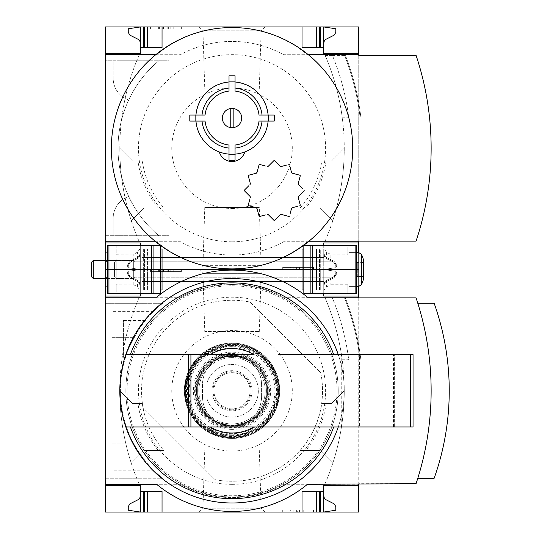 <?xml version="1.0" encoding="UTF-8"?>
<svg xmlns="http://www.w3.org/2000/svg" width="539" height="539" viewBox="0 0 539 539"><rect width="100%" height="100%" fill="white"/><g stroke="black" fill="none" stroke-linecap="round" stroke-linejoin="round"><path stroke-width="0.4" stroke-dasharray="2.69 2.02" d="M153.602 470.197A111.62 111.62 0 0 0 162.711 478.261L105.327 478.261L105.327 303.289L105.327 478.261L162.711 478.261A111.62 111.62 0 0 1 133.847 337.677C133.47 336.437 149.458 313.9 153.602 311.353A111.62 111.62 0 0 1 162.711 303.289L105.327 303.289L162.711 303.289A111.62 111.62 0 0 0 133.847 443.873C133.47 445.113 149.458 467.65 153.602 470.197L111.964 470.197L111.964 443.873L111.964 470.197M125.553 357.29C123.599 356.522 142.936 320.025 145.321 320.483C142.896 320.065 123.606 356.528 125.553 357.29L123.424 357.29L123.424 320.483L123.424 357.29M119.025 478.261L142.013 478.261L119.025 478.261L142.013 478.261L119.025 478.261L119.025 485.504L119.025 478.261L119.025 485.504L140.322 485.504L140.322 512.05L140.322 485.504L140.322 512.05L142.013 512.05L142.013 478.261L142.013 512.05L142.013 499.983L142.013 512.05L140.322 512.05L142.013 512.05L142.013 478.261L142.013 512.05L142.013 499.983L142.013 512.05L140.322 512.05L140.322 485.504L119.025 485.504L140.322 485.504L119.025 485.504L119.025 478.261M133.847 443.873L111.964 443.873L133.847 443.873M133.847 337.677L111.964 337.677L111.964 303.289L111.964 337.677L133.847 337.677M119.025 303.289L142.013 303.289L119.025 303.289L142.013 303.289L119.025 303.289L119.025 296.046L140.322 296.046L140.322 269.5L140.322 296.046L119.025 296.046L140.322 296.046L119.025 296.046L119.025 303.289M358.738 252.609L358.738 26.95L105.327 26.95L105.327 512.05L358.738 512.05L358.738 269.5L142.013 269.5L142.013 281.567L142.013 269.5L140.322 269.5L142.013 269.5L142.013 281.567L142.013 269.5L140.322 269.5L140.322 296.046L140.322 269.5L162.044 269.5L105.327 269.5L105.327 252.906L107.739 252.906L107.739 286.094L107.739 252.906L105.327 252.906L105.327 269.5L358.738 269.5L105.327 269.5L107.739 269.5L107.739 286.094L107.739 269.5L105.327 269.5L105.327 286.094L107.739 286.094L105.327 286.094L105.327 252.906L107.739 252.906M358.738 286.391L358.738 269.5L302.022 269.5L302.022 290.016L302.022 269.5L302.022 290.016L323.744 290.016L323.744 269.5L323.744 285.791L324.283 283.568L325.482 282.079L334.113 277.713L335.81 275.005L335.81 271.312L323.744 269.5L335.81 271.312L335.81 275.005L334.113 277.713L325.482 282.079L324.283 283.568L323.744 285.791L323.744 269.5L323.744 281.567L323.744 269.5L323.744 281.567L323.744 269.5L142.013 269.5L142.013 303.289L142.013 235.711L119.025 235.711L169.051 235.711L169.051 60.739L142.013 60.739L142.013 26.95L140.322 26.95L142.013 26.95L140.322 26.95L140.322 53.496L140.322 26.95L142.013 26.95L142.013 39.017L142.013 26.95L142.013 39.017L142.013 26.95L323.744 26.95L142.013 26.95L142.013 60.739L119.025 60.739L119.025 53.496L140.322 53.496L119.025 53.496L140.322 53.496L140.322 26.95L140.322 53.496L140.322 47.466L162.044 47.466L147.565 47.466L162.044 47.466L162.044 26.95L140.322 26.95L162.044 26.95L162.044 47.466L162.044 26.95M199.12 512.05L264.945 512.05L199.12 512.05L202.954 508.216L261.112 508.216L202.954 508.216L204.773 449.984L259.293 449.984L204.773 449.984M323.744 495.759L324.283 497.982L325.482 499.471L334.113 503.837L335.81 506.545L335.81 510.238L323.744 512.05L142.013 512.05L323.744 512.05L142.013 512.05L323.744 512.05L323.744 491.534L302.022 491.534L319.519 491.534L302.022 491.534L302.022 512.05M204.773 207.434L259.293 207.434L204.773 207.434L202.954 265.666L261.112 265.666L202.954 265.666L199.12 269.5L264.945 269.5L199.12 269.5L264.945 269.5L199.12 269.5L202.954 273.334L261.112 273.334L202.954 273.334L204.773 331.566L259.293 331.566L204.773 331.566M140.322 495.759L139.945 497.632L138.577 499.471L129.946 503.837L128.255 506.545L128.255 510.238L140.322 512.05L140.322 495.759L140.322 512.05L162.044 512.05L140.322 512.05L140.322 485.504M140.322 296.046L140.322 269.5L128.255 271.312L128.255 275.005L129.946 277.713L138.577 282.079L139.945 283.918L140.322 285.791L140.322 269.5L142.013 269.5L142.013 235.711L142.013 269.5L140.322 269.5L140.322 242.954L140.322 269.5L142.013 269.5L142.013 235.711L119.025 235.711L119.025 242.954L119.025 235.711L119.025 242.954L119.025 235.711L105.327 235.711L105.327 60.739L105.327 235.711L169.051 235.711L169.051 60.739L105.327 60.739L113.17 60.739L113.17 78.236A22.928 22.928 0 0 0 128.72 99.944A114.032 114.032 0 0 0 128.72 196.506A22.928 22.928 0 0 0 113.17 218.214L113.17 235.711L113.17 218.214A22.928 22.928 0 0 1 128.72 196.506A114.032 114.032 0 0 0 158.89 235.711A114.032 114.032 0 0 1 158.89 60.739A114.032 114.032 0 0 0 158.89 235.711A114.032 114.032 0 0 1 158.89 60.739A114.032 114.032 0 0 0 128.72 99.944A22.928 22.928 0 0 1 113.17 78.236L113.17 60.739L142.013 60.739L142.013 26.95L142.013 60.739L119.025 60.739L119.025 53.496L140.322 53.496M140.322 293.472L140.322 290.595L137.445 286.775L134.029 284.936L116.188 284.754L116.188 293.472L140.322 293.634L140.322 269.5L128.255 271.312L128.255 275.005L129.946 277.713L138.577 282.079L139.945 283.918L140.322 285.791L140.322 242.954L119.025 242.954L140.322 242.954L140.322 269.5L140.322 253.209L139.588 255.769L137.613 257.548L139.588 255.769L140.322 253.209L140.322 269.5L128.255 267.688L128.255 263.995L129.946 261.287L137.613 257.548L129.946 261.287L128.255 263.995L128.255 267.688L140.322 269.5L143.34 269.5L140.322 269.5L140.322 245.366L140.322 248.405L137.445 252.225L134.029 254.064L116.188 254.246L116.188 245.528L140.322 245.528M181.353 269.5L150.576 269.5L181.353 269.5L181.353 271.609L150.576 271.609L150.576 269.5L150.576 271.609L181.353 271.609L181.353 269.5M326.621 280.267L326.621 286.775L323.744 290.595L323.744 285.407A6.037 6.037 0 0 1 327.227 279.936L333.533 276.999L337.016 271.528L337.016 267.472A6.037 6.037 0 0 0 333.533 262.001L337.016 267.472L337.016 271.528L333.533 276.999A6.037 6.037 0 0 0 337.016 271.528L333.533 276.999L326.621 280.267L323.744 285.407L323.744 293.634L323.744 290.016L320.725 290.016L323.744 290.016L323.744 269.5L142.013 269.5L142.013 257.433L142.013 269.5L142.013 257.433L142.013 269.5L323.744 269.5L303.834 269.5L319.519 269.5L316.501 269.5L316.501 248.984L319.519 248.984L302.022 248.984L316.501 248.984L316.501 290.016L316.501 269.5L316.501 290.016L316.501 269.5L302.022 269.5L302.022 248.984L323.744 248.984L303.834 248.984M313.482 512.05L282.712 512.05L313.482 512.05L313.482 509.941L282.712 509.941L282.712 512.05L282.712 509.941L313.482 509.941L313.482 512.05M160.231 290.016L140.322 290.016L162.044 290.016L162.044 269.5L144.546 269.5L147.565 269.5L147.565 290.016L147.565 269.5L147.565 290.016L162.044 290.016L144.546 290.016L147.565 290.016L147.565 269.5L160.231 269.5L140.322 269.5L140.322 248.984L162.044 248.984L144.546 248.984L162.044 248.984L162.044 269.5L107.739 269.5M143.327 408.73A90.505 90.505 0 0 1 249.988 302.069A90.505 90.505 0 0 0 143.327 408.73L214.077 479.481A90.505 90.505 0 0 0 320.739 372.82L249.988 302.069L320.739 372.82A90.505 90.505 0 0 1 214.077 479.481L143.327 408.73M130.398 426.976L188.589 426.976L188.589 354.574M278.063 426.976L338.256 426.976A112.227 112.227 0 0 0 338.256 354.574L278.063 354.574M358.738 297.858L358.738 483.692L416.054 483.692A293.728 293.728 0 0 0 416.054 297.858L358.738 297.858M105.327 484.298L156.613 484.298A118.324 118.324 0 0 0 307.452 484.298L358.738 484.298M319.519 491.534L320.725 491.534L319.519 491.534L319.519 512.05M143.34 491.534L147.565 491.534L143.34 491.534L143.34 512.05M147.565 491.534L162.044 491.534L147.565 491.534L147.565 512.05M140.322 491.534L162.044 491.534L162.044 512.05M358.738 297.252L307.452 297.252A118.324 118.324 0 0 0 156.613 297.252L105.327 297.252M358.738 296.046L323.744 296.046L323.744 290.016L303.834 290.016M320.725 290.016L319.519 290.016L320.725 290.016L320.725 269.5L319.519 269.5L323.744 269.5L142.013 269.5L323.744 269.5L323.744 253.209L324.478 255.769L326.452 257.548L324.478 255.769L323.744 253.209L323.744 269.5L335.81 267.688L335.81 263.995L334.113 261.287L326.452 257.548L334.113 261.287L335.81 263.995L335.81 267.688L323.744 269.5L142.013 269.5L323.744 269.5L320.725 269.5L320.725 248.984L323.744 248.984L319.519 248.984L320.725 248.984L320.725 290.016M143.34 290.016L140.322 290.016L143.34 290.016L143.34 269.5L144.546 269.5L143.34 269.5L143.34 248.984L144.546 248.984L143.34 248.984L143.34 290.016M417.806 478.261A293.728 293.728 0 0 0 417.806 303.289A293.728 293.728 0 0 1 417.806 478.261L434.158 478.261A261.253 261.253 0 0 0 434.158 303.289L417.806 303.289M158.257 450.51A94.925 94.925 0 0 1 137.957 403.448L132.479 403.448L119.806 390.775A234.708 234.708 0 0 0 131.253 463.176L143.926 450.51L163.869 450.51A90.633 90.633 0 0 1 142.289 403.448L132.479 403.448L119.806 390.775A234.708 234.708 0 0 0 131.253 463.176L143.926 450.51L163.869 450.51M300.196 450.51L320.139 450.51L332.812 463.176A234.708 234.708 0 0 0 344.259 390.775L331.586 403.448L321.776 403.448A90.633 90.633 0 0 1 300.196 450.51L320.139 450.51L332.812 463.176A234.708 234.708 0 0 0 344.259 390.775L331.586 403.448L321.776 403.448M142.289 403.448L137.957 403.448M342.198 359.749L348.706 359.749A241.041 241.041 0 0 0 332.469 298.168L325.199 298.168A1.812 1.812 0 0 1 325.293 298.35A234.708 234.708 0 0 1 342.198 359.749L348.706 359.749A241.041 241.041 0 0 0 332.469 298.168L325.199 298.168A1.812 1.812 0 0 0 323.629 297.252L283.595 297.252A106.796 106.796 0 0 0 180.464 297.252L140.436 297.252A1.812 1.812 0 0 0 138.772 298.35A234.708 234.708 0 0 0 138.772 483.2A1.812 1.812 0 0 0 140.436 484.298L180.464 484.298A106.796 106.796 0 0 0 283.595 484.298L323.629 484.298A1.812 1.812 0 0 0 325.293 483.2A234.708 234.708 0 0 0 342.198 359.749M332.469 298.168L345.465 298.168L332.469 298.168A241.041 241.041 0 0 1 348.706 359.749M345.465 298.168A253.108 253.108 0 0 1 360.861 359.749A253.108 253.108 0 0 0 345.465 298.168A253.108 253.108 0 0 1 360.861 359.749M323.629 297.252L283.595 297.252A106.796 106.796 0 0 0 180.464 297.252L140.436 297.252A1.812 1.812 0 0 0 138.772 298.35A234.708 234.708 0 0 0 138.772 483.2A1.812 1.812 0 0 0 140.436 484.298L180.464 484.298A106.796 106.796 0 0 0 283.595 484.298L323.629 484.298A1.812 1.812 0 0 0 325.293 483.2A234.708 234.708 0 0 0 325.293 298.35A1.812 1.812 0 0 0 323.629 297.252M232.033 484.352A93.577 93.577 0 0 0 313.071 343.99A93.577 93.577 0 0 0 150.994 343.99A93.577 93.577 0 0 0 232.033 484.352M232.033 451.035A60.26 60.26 0 0 0 284.221 360.645A60.26 60.26 0 0 0 179.844 360.645A60.26 60.26 0 0 0 232.033 451.035M326.108 403.448A94.925 94.925 0 0 1 305.808 450.51M232.033 278.548A112.227 112.227 0 0 1 329.221 446.885A112.227 112.227 0 0 1 134.844 446.885A112.227 112.227 0 0 1 232.033 278.548M232.033 284.585A106.19 106.19 0 0 1 323.993 443.873A106.19 106.19 0 0 1 140.066 443.873A106.19 106.19 0 0 1 232.033 284.585A106.19 106.19 0 0 1 323.993 443.873A106.19 106.19 0 0 1 140.066 443.873A106.19 106.19 0 0 1 232.033 284.585M232.033 285.791A104.984 104.984 0 0 1 322.949 443.267A104.984 104.984 0 0 1 141.11 443.267A104.984 104.984 0 0 1 232.033 285.791M297.312 512.05L290.339 512.05L303.228 512.05L297.312 512.05L297.312 509.941L290.339 509.941L290.339 512.05M290.339 509.941L303.228 509.941L299.549 509.941L299.549 512.05L299.549 509.941L297.312 509.941M303.228 509.941L303.228 512.05L303.228 509.941M292.973 509.941L292.973 512.05L292.973 509.941M296.652 509.941L296.652 512.05L296.652 509.941M293.816 509.941L293.816 512.05M290.925 509.941L290.925 512.05M170.189 269.5L170.189 271.609L173.208 271.609L167.171 271.609L167.171 269.5L158.628 269.5L173.208 269.5L161.922 269.5L167.171 269.5L167.171 271.609L158.628 271.609L168.855 271.609L168.855 269.5M168.855 271.609L158.722 271.609L173.208 271.609L173.208 269.5L173.208 271.609L162.192 271.609L162.192 269.5M170.189 271.609L162.192 271.609M173.208 271.609L173.208 269.5M158.722 271.609L158.722 269.5L158.722 271.609M358.738 485.504L323.744 485.504L323.744 491.534M316.501 512.05L316.501 491.534M162.044 290.016L162.044 248.984L162.044 290.016M253.788 426.976L210.277 426.976M210.277 354.574L253.788 354.574M338.256 426.976L413.042 426.976L413.042 354.574L338.256 354.574M359.459 426.976L340.035 426.976L340.035 354.574L394.332 354.574L340.035 354.574L340.035 426.976L394.332 426.976L359.459 426.976L359.459 354.574M394.332 426.976L394.332 354.574L394.332 426.976M153.602 311.353L111.964 311.353M202.469 396.657L202.469 384.893C202.832 374.14 207.481 365.772 216.422 359.789L232.033 355.329L247.644 359.789C256.611 365.752 261.26 374.12 261.597 384.893L261.597 396.657C261.233 407.41 256.577 415.778 247.644 421.761L232.033 426.221L216.422 421.761C207.454 415.812 202.805 407.444 202.469 396.657L202.469 384.893A29.564 29.564 0 0 1 232.033 355.329A29.564 29.564 0 0 1 261.597 384.893L261.597 396.657A29.564 29.564 0 0 1 232.033 426.221A29.564 29.564 0 0 1 202.469 396.657M207.158 399.332A26.303 26.303 0 0 0 247.617 411.971A26.303 26.303 0 0 0 247.617 369.579A26.303 26.303 0 0 0 207.158 382.218A26.303 26.303 0 0 1 247.617 369.579A26.303 26.303 0 0 1 247.617 411.971A26.303 26.303 0 0 1 207.158 399.332A3.018 3.018 0 0 1 206.989 398.355L206.989 383.195A3.018 3.018 0 0 1 207.158 382.218A3.018 3.018 0 0 0 206.989 383.195L206.989 398.355A3.018 3.018 0 0 0 207.158 399.332M232.033 423.957A33.182 33.182 0 0 1 203.291 374.181A33.182 33.182 0 0 1 260.768 374.181A33.182 33.182 0 0 1 232.033 423.957A33.182 33.182 0 0 1 203.291 374.181A33.182 33.182 0 0 1 260.768 374.181A33.182 33.182 0 0 1 232.033 423.957M232.033 438.443A47.668 47.668 0 0 1 190.752 366.944A47.668 47.668 0 0 1 273.313 366.944A47.668 47.668 0 0 1 232.033 438.443A47.668 47.668 0 0 1 190.752 366.944A47.668 47.668 0 0 1 273.313 366.944A47.668 47.668 0 0 1 232.033 438.443A47.668 47.668 0 0 1 190.752 366.944A47.668 47.668 0 0 1 273.313 366.944A47.668 47.668 0 0 1 232.033 438.443A47.661 47.661 0 0 1 190.759 366.944A47.661 47.661 0 0 1 273.307 366.944A47.661 47.661 0 0 1 232.033 438.436L253 433.578L269.689 419.989L278.373 401.899L278.845 381.841L270.147 362.161L253.667 348.309L232.781 343.121L211.739 347.648L194.835 360.975L185.517 380.379L185.685 401.899L195.307 421.154L211.739 433.902L232.033 438.436M232.033 425.77A34.995 34.995 0 0 1 201.727 373.278A34.995 34.995 0 0 1 262.338 373.278A34.995 34.995 0 0 1 232.033 425.77A34.995 34.995 0 0 1 201.727 373.278A34.995 34.995 0 0 1 262.338 373.278A34.995 34.995 0 0 1 232.033 425.77A34.995 34.995 0 0 1 201.727 373.278A34.995 34.995 0 0 1 262.338 373.278A34.995 34.995 0 0 1 232.033 425.77M232.033 426.376A35.601 35.601 0 0 1 201.202 372.975A35.601 35.601 0 0 1 262.864 372.975A35.601 35.601 0 0 1 232.033 426.376A35.601 35.601 0 0 1 201.202 372.975A35.601 35.601 0 0 1 262.864 372.975A35.601 35.601 0 0 1 232.033 426.376A35.601 35.601 0 0 1 201.202 372.975A35.601 35.601 0 0 1 262.864 372.975A35.601 35.601 0 0 1 232.033 426.376A35.601 35.601 0 0 1 201.202 372.975A35.601 35.601 0 0 1 262.864 372.975A35.601 35.601 0 0 1 232.033 426.376A35.601 35.601 0 0 1 201.202 372.975A35.601 35.601 0 0 1 262.864 372.975A35.601 35.601 0 0 1 232.033 426.376M232.033 425.163A34.388 34.388 0 0 1 202.246 373.581A34.388 34.388 0 0 1 261.813 373.581A34.388 34.388 0 0 1 232.033 425.163A34.388 34.388 0 0 1 202.246 373.581A34.388 34.388 0 0 1 261.813 373.581A34.388 34.388 0 0 1 232.033 425.163A34.388 34.388 0 0 1 202.246 373.581A34.388 34.388 0 0 1 261.813 373.581A34.388 34.388 0 0 1 232.033 425.163M232.033 408.879A18.104 18.104 0 0 1 216.355 381.727A18.104 18.104 0 0 1 247.711 381.727A18.104 18.104 0 0 1 232.033 408.879A18.104 18.104 0 0 1 216.355 381.727A18.104 18.104 0 0 1 247.711 381.727A18.104 18.104 0 0 1 232.033 408.879M268.105 121.073L262.048 121.073A30.171 30.171 0 0 1 235.051 148.077L235.051 154.134A36.201 36.201 0 0 0 244.787 151.937C258.525 146.089 266.3 135.801 268.105 121.073L274.27 121.073L274.27 115.043L259.016 115.043M229.014 145.038L229.014 154.134A36.201 36.201 0 0 1 219.279 151.937C205.568 146.13 197.793 135.841 195.953 121.073L189.795 121.073L189.795 115.043L195.953 115.043C198.945 96.023 209.967 85 229.014 81.982L229.014 75.824L235.051 75.824L235.051 81.982C254.078 85.007 265.094 96.023 268.105 115.043M249.981 196.344L244.524 190.887L244.524 190.031L248.89 185.672M249.779 181.502L248.297 175.957L248.722 175.222M250.217 174.818L256.18 173.221M257.029 172.372L259.03 164.914L259.764 164.489L265.309 165.978M268.382 166.174L273.839 160.716L274.695 160.716L278.751 164.779M281.318 166.49L286.856 165.001M288.769 164.489L289.51 164.914M289.908 166.41L291.505 172.372M292.36 173.221L299.812 175.222L300.236 175.957M299.839 177.452L298.242 183.415M298.552 184.581L302.608 188.637M304.009 190.031L304.009 190.887L298.552 196.344M300.236 204.961L299.812 205.703M297.899 206.215L292.36 207.697M291.505 208.553L290.016 214.091M289.51 216.004L288.769 216.429L281.318 214.434M280.152 214.744L274.695 220.202L273.839 220.202L269.48 215.836M265.309 214.946L259.764 216.429L259.03 216.004L257.029 208.553M254.267 207.185L248.722 205.703L248.297 204.961L249.894 198.999M205.049 115.043L202.017 115.043A30.171 30.171 0 0 1 229.014 88.039L229.014 91.071M229.014 148.077A30.171 30.171 0 0 1 202.017 121.073L195.953 121.073M229.014 81.982L229.014 88.039M202.017 115.043L195.953 115.043M205.049 121.073L202.017 121.073M235.051 81.982L235.051 91.071M235.051 88.039A30.171 30.171 0 0 1 262.048 115.043M230.22 127.541A9.655 9.655 0 0 1 230.22 108.575L230.22 127.541A9.655 9.655 0 0 0 233.845 127.541L233.845 108.575A9.655 9.655 0 0 1 233.845 127.541M358.738 55.308L358.738 241.142L416.054 241.142A293.728 293.728 0 0 0 416.054 55.308L358.738 55.308M231.945 268.894A118.324 118.324 0 0 1 156.613 241.748A118.324 118.324 0 0 0 307.452 241.748L358.738 241.748M308.295 241.748L307.452 241.748A118.324 118.324 0 0 1 232.12 268.894M105.327 241.748L155.771 241.748M160.231 248.984L140.322 248.984L140.322 242.954L119.025 242.954L140.322 242.954M323.744 245.528L323.744 248.405L326.621 252.225L330.03 254.064L347.877 254.246L347.877 245.528L323.744 245.366L323.744 269.5L323.744 242.954L358.738 242.954M199.12 26.95L264.945 26.95L199.12 26.95L202.954 30.784L261.112 30.784L202.954 30.784L204.773 89.016L259.293 89.016L204.773 89.016M232.12 27.556A118.324 118.324 0 0 1 307.452 54.702A118.324 118.324 0 0 0 156.613 54.702L105.327 54.702M155.771 54.702L156.613 54.702A118.324 118.324 0 0 1 231.945 27.556M358.738 54.702L308.295 54.702M119.025 60.739L119.025 53.496L119.025 60.739L142.013 60.739L119.025 60.739M323.744 43.241L323.744 26.95L335.81 28.762L335.81 32.455L334.113 35.163L325.482 39.529L324.283 41.018L323.744 43.241L323.744 26.95L142.013 26.95L323.744 26.95L323.744 47.466L319.519 47.466L323.744 47.466L323.744 53.496L358.738 53.496M302.022 26.95L302.022 47.466L302.022 26.95L302.022 47.466L323.744 47.466M144.546 47.466L147.565 47.466L144.546 47.466L144.546 26.95M140.322 43.241L140.322 26.95L128.255 28.762L128.255 32.455L129.946 35.163L138.577 39.529L139.945 41.368L140.322 43.241L140.322 26.95L140.322 47.466M181.353 26.95L150.576 26.95L181.353 26.95L181.353 29.059L150.576 29.059L150.576 26.95L150.576 29.059L181.353 29.059L181.353 26.95M313.482 269.5L282.712 269.5L313.482 269.5L313.482 267.391L282.712 267.391L282.712 269.5L282.712 267.391L313.482 267.391L313.482 269.5M158.257 207.96A94.925 94.925 0 0 1 137.957 160.898L132.479 160.898L119.806 148.225A234.708 234.708 0 0 0 131.253 220.626L143.926 207.96L163.869 207.96A90.633 90.633 0 0 1 142.289 160.898L132.479 160.898L119.806 148.225A234.708 234.708 0 0 0 131.253 220.626L143.926 207.96L163.869 207.96M300.196 207.96L320.139 207.96L332.812 220.626A234.708 234.708 0 0 0 344.259 148.225L331.586 160.898L321.776 160.898A90.633 90.633 0 0 1 300.196 207.96L320.139 207.96L332.812 220.626A234.708 234.708 0 0 0 344.259 148.225L331.586 160.898L321.776 160.898M142.289 160.898L137.957 160.898M342.198 117.199L348.706 117.199A241.041 241.041 0 0 0 332.469 55.618L325.199 55.618A1.812 1.812 0 0 1 325.293 55.8A234.708 234.708 0 0 1 342.198 117.199L348.706 117.199A241.041 241.041 0 0 0 332.469 55.618L325.199 55.618A1.812 1.812 0 0 0 323.629 54.702L283.595 54.702A106.796 106.796 0 0 0 180.464 54.702L140.436 54.702A1.812 1.812 0 0 0 138.772 55.8A234.708 234.708 0 0 0 138.772 240.65A1.812 1.812 0 0 0 140.436 241.748L180.464 241.748A106.796 106.796 0 0 0 283.595 241.748L323.629 241.748A1.812 1.812 0 0 0 325.293 240.65A234.708 234.708 0 0 0 342.198 117.199M332.469 55.618L345.465 55.618L332.469 55.618A241.041 241.041 0 0 1 348.706 117.199M345.465 55.618A253.108 253.108 0 0 1 360.861 117.199A253.108 253.108 0 0 0 345.465 55.618A253.108 253.108 0 0 1 360.861 117.199M323.629 54.702L283.595 54.702A106.796 106.796 0 0 0 180.464 54.702L140.436 54.702A1.812 1.812 0 0 0 138.772 55.8A234.708 234.708 0 0 0 138.772 240.65A1.812 1.812 0 0 0 140.436 241.748L180.464 241.748A106.796 106.796 0 0 0 283.595 241.748L323.629 241.748A1.812 1.812 0 0 0 325.293 240.65A234.708 234.708 0 0 0 325.293 55.8A1.812 1.812 0 0 0 323.629 54.702M232.033 241.802A93.577 93.577 0 0 0 313.071 101.44A93.577 93.577 0 0 0 150.994 101.44A93.577 93.577 0 0 0 232.033 241.802M232.033 208.485A60.26 60.26 0 0 0 284.221 118.095A60.26 60.26 0 0 0 179.844 118.095A60.26 60.26 0 0 0 232.033 208.485M326.108 160.898A94.925 94.925 0 0 1 305.808 207.96M297.312 269.5L290.339 269.5L303.228 269.5L297.312 269.5L297.312 267.391L290.339 267.391L290.339 269.5M290.339 267.391L303.228 267.391L299.549 267.391L299.549 269.5L299.549 267.391L297.312 267.391M303.228 267.391L303.228 269.5L303.228 267.391M292.973 267.391L292.973 269.5L292.973 267.391M296.652 267.391L296.652 269.5L296.652 267.391M293.816 267.391L293.816 269.5M290.925 267.391L290.925 269.5M170.189 26.95L170.189 29.059L173.208 29.059L167.171 29.059L167.171 26.95L158.628 26.95L173.208 26.95L161.922 26.95L167.171 26.95L167.171 29.059L158.628 29.059L168.855 29.059L168.855 26.95M168.855 29.059L158.722 29.059L173.208 29.059L173.208 26.95L173.208 29.059L162.192 29.059L162.192 26.95M170.189 29.059L162.192 29.059M173.208 29.059L173.208 26.95M158.722 29.059L158.722 26.95L158.722 29.059M235.051 154.134L235.051 160.292M229.014 154.134L229.014 160.292M302.022 269.5L302.022 248.984L302.022 269.5M147.565 269.5L147.565 248.984L147.565 269.5M316.501 47.466L316.501 26.95M147.565 47.466L147.565 26.95M233.845 108.575A9.655 9.655 0 0 0 230.22 108.575M235.051 145.038L235.051 148.077M262.048 121.073L259.016 121.073M326.621 286.775L330.852 284.754L347.877 284.754L347.877 293.472L323.744 293.472L323.744 290.595M330.852 260.755L333.533 262.001L337.016 267.472L337.016 271.528L337.016 267.472L333.533 262.001L327.227 259.064L330.852 260.755L330.852 254.246M347.877 254.246L347.877 245.366L323.744 245.366L323.744 253.593A6.037 6.037 0 0 0 327.227 259.064L323.744 253.593L323.744 248.405M355.12 245.366L355.12 293.634L356.326 293.634L356.326 245.366L347.877 245.528M355.12 293.634L347.877 293.634L347.877 284.754M333.533 276.999L337.016 271.528L337.016 267.472L333.533 262.001A6.037 6.037 0 0 1 337.016 267.472L337.016 271.528A6.037 6.037 0 0 1 333.533 276.999L333.115 277.194L333.533 276.999M347.877 293.472L323.744 293.472M356.326 287.9L356.326 251.1L356.326 287.9L356.326 251.1L356.326 287.9L349.083 287.9L349.083 251.1L349.083 287.9L349.083 251.1L349.083 287.9L356.326 287.9M323.744 293.634L303.834 293.634L303.834 245.366L323.744 245.366M356.326 252.609L349.083 252.609L358.819 252.609L358.819 286.391L358.819 252.609L358.819 286.391L349.083 286.391L349.083 252.609L349.083 286.391L349.083 252.609L349.083 286.391L356.326 286.391M91.448 262.298L91.448 276.702L91.448 262.298L91.448 276.702L93.301 278.548L93.301 260.452L93.301 278.548L93.301 260.452L91.448 262.298M93.301 278.548L133.685 278.548L133.685 260.452L133.685 278.548L135.04 277.194L135.04 261.806L135.04 277.194L333.115 277.194L135.04 277.194L135.04 261.806L135.04 277.194L133.685 278.548L133.685 260.452L133.685 278.548L105.327 278.548L105.327 260.452L105.327 278.548L105.327 260.452L105.327 278.548L106.958 276.918L106.958 262.082L106.958 276.918L106.958 262.082L105.327 260.452L106.958 262.082L114.558 262.082L114.558 276.918L114.558 262.082L116.188 260.452L116.188 278.548L116.188 260.452L116.188 278.548L116.188 260.452L114.558 262.082L114.558 276.918L114.558 262.082L106.958 262.082L106.958 276.918L114.558 276.918L116.188 278.548L114.558 276.918L106.958 276.918L105.327 278.548M363.562 259.845L363.562 279.155L363.562 259.845L363.562 279.155L361.649 284.41L361.649 254.59L361.649 284.41L361.649 254.59L363.562 259.845M363.562 262.533L363.562 266.017L363.562 262.533L363.562 266.017L363.562 262.533L357.29 262.533L357.29 266.017L363.562 266.017L363.562 276.467L363.562 266.017L363.562 276.467L363.562 266.017L357.29 266.017L357.29 262.533L363.562 262.533M357.29 272.983L357.29 266.017L357.29 272.983L363.562 272.983L357.29 272.983L357.29 276.467L363.562 276.467L357.29 276.467L357.29 266.017L363.562 266.017L357.29 266.017L357.29 262.533L357.29 272.983L363.562 272.983L357.29 272.983L357.29 276.467L357.29 272.983M116.188 284.754L116.188 293.634L107.739 293.634L107.739 245.366L140.322 245.366L140.322 253.593A6.037 6.037 0 0 1 136.839 259.064L130.532 262.001A6.037 6.037 0 0 0 127.049 267.472L130.532 262.001L127.049 267.472L130.532 262.001L127.049 267.472L127.049 271.528A6.037 6.037 0 0 0 130.532 276.999L127.049 271.528L130.532 276.999L136.839 279.936L130.532 276.999L127.049 271.528L130.532 276.999L136.839 279.936L130.532 276.999A6.037 6.037 0 0 1 127.049 271.528L127.049 267.472A6.037 6.037 0 0 1 130.532 262.001L137.445 258.733L140.322 253.593L140.322 248.405M116.188 293.472L140.322 293.634L140.322 285.407A6.037 6.037 0 0 0 136.839 279.936L140.322 285.407L140.322 290.595M116.188 245.528L116.188 254.246M140.322 245.366L160.231 245.366L160.231 293.634L140.322 293.634M105.327 252.906L105.327 269.5M105.327 286.094L107.739 286.094M116.188 258.942L137.088 258.942L116.188 258.942L116.188 280.058L116.188 258.942M344.637 298.168A252.34 252.34 0 0 1 360.086 359.749A252.34 252.34 0 0 0 344.637 298.168M162.845 271.609L162.845 269.5M163.425 271.609L163.425 269.5M168.363 271.609L168.363 269.5M159.389 271.609L159.389 269.5M320.725 512.05L320.725 491.534M144.546 512.05L144.546 491.534M319.519 290.016L319.519 248.984L319.519 290.016M144.546 290.016L144.546 248.984L144.546 290.016M341.241 426.976L341.241 354.574M393.457 426.976L393.457 354.574M232.033 437.237A46.462 46.462 0 0 1 191.796 367.544A46.462 46.462 0 0 1 272.269 367.544A46.462 46.462 0 0 1 232.033 437.237A46.455 46.455 0 0 1 191.803 367.551A46.455 46.455 0 0 1 272.262 367.551A46.455 46.455 0 0 1 232.033 437.23M232.033 428.182A37.407 37.407 0 0 1 199.639 372.072A37.407 37.407 0 0 1 264.427 372.072A37.407 37.407 0 0 1 232.033 428.182M232.033 438.295A47.52 47.52 0 0 1 190.88 367.019A47.52 47.52 0 0 1 273.185 367.019A47.52 47.52 0 0 1 232.033 438.295M232.033 437.688A46.913 46.913 0 0 1 191.399 367.315A46.913 46.913 0 0 1 272.66 367.315A46.913 46.913 0 0 1 232.033 437.688M232.033 429.388A38.613 38.613 0 0 1 198.588 371.465A38.613 38.613 0 0 1 265.471 371.465A38.613 38.613 0 0 1 232.033 429.388M232.033 427.582A36.807 36.807 0 0 1 200.158 372.375A36.807 36.807 0 0 1 263.908 372.375A36.807 36.807 0 0 1 232.033 427.582M232.033 437.196A46.421 46.421 0 0 1 191.83 367.564A46.421 46.421 0 0 1 272.235 367.564A46.421 46.421 0 0 1 232.033 437.196M232.033 437.796A47.021 47.021 0 0 1 191.311 367.268A47.021 47.021 0 0 1 272.754 367.268A47.021 47.021 0 0 1 232.033 437.796L260.856 427.932L277.922 401.029L277.922 380.521L269.19 361.952L253.377 348.874L233.508 343.774L200.932 355.504L189.176 371.432L185.005 390.775L189.176 410.118L200.932 426.046L232.033 437.796M232.033 437.109A46.334 46.334 0 0 1 191.904 367.605A46.334 46.334 0 0 1 272.161 367.605A46.334 46.334 0 0 1 232.033 437.109M232.033 436.509A45.734 45.734 0 0 1 192.423 367.908A45.734 45.734 0 0 1 271.643 367.908A45.734 45.734 0 0 1 232.033 436.509M232.033 435.364A44.589 44.589 0 0 1 193.42 368.481A44.589 44.589 0 0 1 270.645 368.481A44.589 44.589 0 0 1 232.033 435.364M232.033 435.957A45.182 45.182 0 0 1 192.901 368.184A45.182 45.182 0 0 1 271.157 368.184A45.182 45.182 0 0 1 232.033 435.957C254.96 434.454 269.662 422.677 276.136 400.632C283.325 373.109 258.996 343.7 230.611 345.607C207.117 347.992 192.713 360.692 187.397 383.707C182.357 410.038 205.238 436.826 232.033 435.963M232.033 434.818A44.043 44.043 0 0 1 193.885 368.75A44.043 44.043 0 0 1 270.174 368.75A44.043 44.043 0 0 1 232.033 434.818M232.033 433.646A42.871 42.871 0 0 1 194.909 369.343A42.871 42.871 0 0 1 269.156 369.343A42.871 42.871 0 0 1 232.033 433.646M232.033 426.976A36.201 36.201 0 0 1 200.683 372.671A36.201 36.201 0 0 1 263.382 372.671A36.201 36.201 0 0 1 232.033 426.976M247.644 421.761A34.698 34.698 0 0 1 216.422 421.761M232.033 410.846A20.071 20.071 0 0 1 222.998 372.853A20.071 20.071 0 0 1 251.558 386.133A20.071 20.071 0 0 1 232.033 410.846M216.422 359.789A34.698 34.698 0 0 1 247.644 359.789M232.033 409.788A19.013 19.013 0 0 1 215.566 381.268A19.013 19.013 0 0 1 248.499 381.268A19.013 19.013 0 0 1 232.033 409.788M344.637 55.618A252.34 252.34 0 0 1 360.086 117.199A252.34 252.34 0 0 0 344.637 55.618M162.845 29.059L162.845 26.95M163.425 29.059L163.425 26.95M168.363 29.059L168.363 26.95M159.389 29.059L159.389 26.95M319.519 47.466L319.519 26.95M320.725 47.466L320.725 26.95M143.34 47.466L143.34 26.95M330.852 278.245L330.852 284.754M330.03 278.629L330.03 284.936M330.03 254.064L330.03 260.371M326.621 252.225L326.621 258.733M133.207 260.755L133.207 254.246M133.207 284.754L133.207 278.245M108.945 293.634L108.945 245.366M134.029 260.371L134.029 254.064M134.029 284.936L134.029 278.629M137.445 258.733L137.445 252.225M137.445 286.775L137.445 280.267M323.744 281.567L142.013 281.567L323.744 281.567M323.744 499.983L142.013 499.983L323.744 499.983M161.922 271.609L161.922 269.5M168.963 271.609L168.963 269.5M158.628 271.609L158.628 269.5M259.293 449.984L261.112 508.216L264.945 512.05M259.293 331.566L261.112 273.334L264.945 269.5L261.112 265.666L259.293 207.434M145.321 320.483L123.424 320.483M323.744 39.017L142.013 39.017L323.744 39.017M323.744 257.433L142.013 257.433L323.744 257.433M161.922 29.059L161.922 26.95M168.963 29.059L168.963 26.95M158.628 29.059L158.628 26.95M259.293 89.016L261.112 30.784L264.945 26.95M356.326 251.1L349.083 251.1L356.326 251.1M93.301 260.452L133.685 260.452L135.04 261.806L333.115 261.806L135.04 261.806L133.685 260.452L105.327 260.452M116.188 280.058L137.088 280.058L116.188 280.058"/><path stroke-width="0.81" d="M358.738 484.298L358.738 512.05L105.327 512.05L105.327 484.298L156.613 484.298A118.324 118.324 0 0 0 307.452 484.298L416.054 483.692A293.728 293.728 0 0 0 416.054 297.858L358.738 297.858L358.738 286.391M358.738 297.252L307.452 297.252A118.324 118.324 0 0 0 156.613 297.252L105.327 297.252L105.327 484.298M105.327 297.252L105.327 286.094L107.739 286.094M140.322 485.504L105.327 485.504L140.322 485.504L140.322 512.05L128.255 510.238L128.255 506.545L129.946 503.837L138.577 499.471L139.945 497.632L140.322 495.759M140.322 296.046L105.327 296.046L140.322 296.046L140.322 293.634M303.834 290.016L302.022 290.016L302.022 269.5L303.834 269.5L160.231 269.5L162.044 269.5L162.044 248.984L160.231 248.984M338.256 426.976A112.227 112.227 0 0 1 125.809 426.976L253.788 426.976A42.237 42.237 0 0 1 210.277 426.976L188.589 426.976L188.589 354.574L125.809 354.574A112.227 112.227 0 0 0 125.809 426.976L130.398 426.976A107.888 107.888 0 0 0 333.668 426.976M253.788 426.976L278.063 426.976L253.788 426.976M358.738 485.504L323.744 485.504L323.744 491.534L302.022 491.534L302.022 512.05M162.044 512.05L162.044 491.534L140.322 491.534M323.744 491.534L323.744 512.05L335.81 510.238L335.81 506.545L334.113 503.837L325.482 499.471L324.283 497.982L323.744 495.759M323.744 293.634L323.744 296.046L358.738 296.046M160.231 290.016L162.044 290.016L162.044 269.5L302.022 269.5L302.022 248.984L303.834 248.984M190.921 426.976L190.921 354.574L210.277 354.574A42.237 42.237 0 0 1 253.788 354.574L125.809 354.574A112.227 112.227 0 0 1 338.256 354.574M278.063 354.574L413.042 354.574L413.042 426.976L278.063 426.976M417.806 478.261L434.158 478.261A261.253 261.253 0 0 0 434.158 303.289L417.806 303.289M316.501 512.05L316.501 491.534M147.565 512.05L147.565 491.534M190.921 354.574L188.589 354.574M244.787 151.937A13.28 13.28 0 0 1 219.279 151.937M155.771 54.702A120.669 120.669 0 0 1 308.295 54.702A120.669 120.669 0 0 1 232.033 268.894A120.669 120.669 0 0 1 155.771 54.702L105.327 54.702L105.327 241.748L155.771 241.748M248.89 185.672L244.524 190.031A0.606 0.606 0 0 0 244.524 190.887L249.981 196.344L250.291 197.51A1.206 1.206 0 0 0 249.981 196.344M265.309 165.978L259.764 164.489A0.606 0.606 0 0 0 259.03 164.914L257.029 172.372L256.18 173.221L248.722 175.222A0.606 0.606 0 0 0 248.297 175.957L250.291 183.415L249.981 184.581A1.206 1.206 0 0 0 250.291 183.415L249.779 181.502M248.722 175.222L250.217 174.818M268.382 166.174L267.216 166.49A1.206 1.206 0 0 0 268.382 166.174L273.839 160.716A0.606 0.606 0 0 1 274.695 160.716L280.152 166.174A1.206 1.206 0 0 0 281.318 166.49L280.152 166.174L278.751 164.779M286.856 165.001L281.318 166.49M302.608 188.637L298.552 184.581L298.242 183.415L300.236 175.957A0.606 0.606 0 0 0 299.812 175.222L292.36 173.221L291.505 172.372L289.908 166.41M300.236 175.957L299.839 177.452M298.242 197.51L298.552 196.344A1.206 1.206 0 0 0 298.242 197.51L300.236 204.961L298.242 197.51M290.016 214.091L291.505 208.553L292.36 207.697L297.899 206.215M280.152 214.744L281.318 214.434A1.206 1.206 0 0 0 280.152 214.744L274.695 220.202A0.606 0.606 0 0 1 273.839 220.202L268.382 214.744A1.206 1.206 0 0 0 267.216 214.434L268.382 214.744L269.48 215.836M249.894 198.999L248.297 204.961A0.606 0.606 0 0 0 248.722 205.703L256.18 207.697L257.029 208.553L259.03 216.004A0.606 0.606 0 0 0 259.764 216.429L265.309 214.946M257.029 208.553A1.206 1.206 0 0 0 256.18 207.697L254.267 207.185M195.953 115.043A36.201 36.201 0 0 1 229.014 81.982M229.014 154.134A36.201 36.201 0 0 1 195.953 121.073M202.017 115.043A30.171 30.171 0 0 1 229.014 88.039M229.014 154.262L229.014 145.038A27.152 27.152 0 0 1 205.049 121.073L195.832 121.073L195.832 115.043L205.049 115.043A27.152 27.152 0 0 1 229.014 91.071L229.014 81.854L235.051 81.854L235.051 91.071A27.152 27.152 0 0 1 259.016 115.043L268.233 115.043L268.233 121.073L259.016 121.073A27.152 27.152 0 0 1 235.051 145.038L235.051 154.262L229.014 154.262L229.014 160.292L235.051 160.292L229.014 160.292M229.014 148.077A30.171 30.171 0 0 1 202.017 121.073M235.051 81.982A36.201 36.201 0 0 1 268.105 115.043M268.105 121.073A36.201 36.201 0 0 1 235.051 154.134M235.051 88.039A30.171 30.171 0 0 1 262.048 115.043M262.048 121.073A30.171 30.171 0 0 1 235.051 148.077M230.22 108.575L230.22 127.541M105.327 286.094L105.327 241.748M105.327 54.702L105.327 26.95L140.322 26.95L128.255 28.762L128.255 32.455L129.946 35.163L138.577 39.529L139.945 41.368L140.322 43.241M358.738 252.609L358.738 241.142L416.054 241.142A293.728 293.728 0 0 0 416.054 55.308L358.738 55.308L358.738 26.95L140.322 26.95L140.322 47.466L162.044 47.466L162.044 26.95M358.738 242.954L323.744 242.954L323.744 245.366M140.322 242.954L105.327 242.954L140.322 242.954L140.322 245.366M140.322 53.496L105.327 53.496L140.322 53.496L140.322 47.466M302.022 26.95L302.022 47.466L323.744 47.466L323.744 53.496L358.738 53.496M323.744 43.241L324.283 41.018L325.482 39.529L334.113 35.163L335.81 32.455L335.81 28.762L323.744 26.95L323.744 47.466M308.295 241.748L358.738 241.748M358.738 54.702L308.295 54.702M316.501 47.466L316.501 26.95M147.565 47.466L147.565 26.95M233.845 127.541L233.845 108.575M232.033 108.406A9.655 9.655 0 0 1 240.394 122.885A9.655 9.655 0 0 1 223.672 122.885A9.655 9.655 0 0 1 232.033 108.406M268.233 121.073L274.27 121.073L274.27 115.043L268.233 115.043M195.832 121.073L189.795 121.073L189.795 115.043L195.832 115.043M235.051 154.262L235.051 160.292M229.014 81.854L229.014 75.824L235.051 75.824L235.051 81.854M281.318 214.434L288.769 216.429A0.606 0.606 0 0 0 289.51 216.004M292.36 207.697A1.206 1.206 0 0 0 291.505 208.553M299.812 205.703A0.606 0.606 0 0 0 300.236 204.961M298.552 196.344L304.009 190.887A0.606 0.606 0 0 0 304.009 190.031M298.242 183.415A1.206 1.206 0 0 0 298.552 184.581M291.505 172.372A1.206 1.206 0 0 0 292.36 173.221M289.51 164.914A0.606 0.606 0 0 0 288.769 164.489M256.18 173.221A1.206 1.206 0 0 0 257.029 172.372M355.12 293.634L356.326 293.634L356.326 245.366L355.12 245.366L355.12 293.634L303.834 293.634L303.834 245.366L355.12 245.366M91.448 276.702L91.448 262.298L93.301 260.452L93.301 278.548L91.448 276.702M105.327 278.548L93.301 278.548M356.326 286.391L358.819 286.391L358.819 252.609L361.649 254.59L361.649 284.41L358.819 286.391L361.649 284.41L363.562 279.155L363.562 259.845L361.649 254.59L358.819 252.609L356.326 252.609M107.739 293.634L107.739 245.366L160.231 245.366L160.231 293.634L107.739 293.634M105.327 252.906L107.739 252.906M105.327 269.5L107.739 269.5M130.398 354.574A107.888 107.888 0 0 1 333.668 354.574M320.725 512.05L320.725 491.534M319.519 512.05L319.519 491.534M144.546 512.05L144.546 491.534M143.34 512.05L143.34 491.534M410.711 426.976L410.711 354.574M319.519 47.466L319.519 26.95M320.725 47.466L320.725 26.95M143.34 47.466L143.34 26.95M144.546 47.466L144.546 26.95M310.161 245.366L310.161 293.634M312.714 245.366L312.714 293.634M108.945 293.634L108.945 245.366M153.905 293.634L153.905 245.366M151.351 293.634L151.351 245.366M105.327 260.452L93.301 260.452"/></g></svg>
